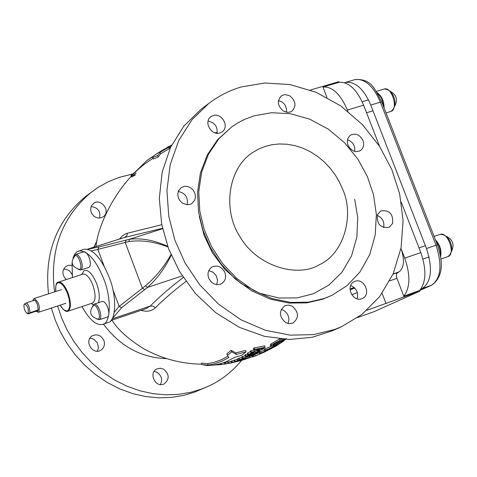 <?xml version="1.0" encoding="UTF-8"?>
<svg xmlns="http://www.w3.org/2000/svg" width="477" height="477" viewBox="0 0 477 477"><rect width="100%" height="100%" fill="white"/><g stroke="black" fill="none" stroke-linecap="round" stroke-linejoin="round"><path stroke-width="0.72" d="M342.724 189.441C354.536 215.216 343.917 253.913 319.381 264.687C297.427 278.294 256.286 266.13 239.687 236.193C222.986 210.929 227.422 168.643 252.631 152.539L258.898 148.931L265.343 146.361L272.063 144.71L279.319 143.959L286.981 144.233L294.875 145.616L302.788 148.162L310.503 151.835L317.801 156.545L324.485 162.144L330.394 168.453L335.426 175.244L339.535 182.303L342.724 189.441M357.822 317.467L374.063 311.654L419.891 291.143L366.885 310.3M279.367 100.778L278.341 101.207M347.876 111.242L347.423 110.068L363.623 105.173C356.593 89.163 348.389 81.549 339.022 82.318L338.771 81.68L310.378 90.04M363.623 105.173L379.668 146.528M401.306 202.296L420.815 252.571C426.593 269.583 426.199 282.223 419.641 290.493L419.891 291.143M324.265 298.477L332.153 295.203L347.173 285.55L360.111 271.783L369.753 254.491L375.244 234.857L376.359 214.4L373.467 194.604L367.368 176.538L357.893 159.157L344.758 142.915L328.397 129.189L309.811 119.208L290.368 113.705L271.491 112.733L254.336 115.768L244.546 119.429L238.13 122.738L231.905 126.769L218.901 138.712L208.509 154.131L201.64 172.197L198.76 191.688L199.809 211.239L204.239 229.64L211.609 246.758L222.431 263.364L236.574 278.306L253.4 290.332L271.818 298.513L290.541 302.412L308.327 302.191L324.265 298.477M131.288 176.573L130.901 175.548L135.492 171.738L146.588 160.791L153.105 156.45L152.789 157.571L157.625 155.508L159.992 152.396L168.655 147.292L163.796 149.438L157.505 153.218L146.588 160.791M152.789 157.571L153.344 159.044L158.185 156.999L157.625 155.508M135.492 171.738L135.659 172.173M153.039 158.245L146.183 162.967M136.028 173.163L131.455 177.015L135.492 174.999M159.992 152.396L160.54 153.838L158.185 156.999M168.655 147.292L169.192 148.711L160.54 153.838M163.736 149.456L166.956 147.84M167.004 147.959L166.855 147.572L169.615 146.093M170.11 145.861L170.611 145.598M169.15 146.344L169.675 147.727L168.965 148.091M170.623 147.226L169.675 147.727M171.684 145.05L170.027 145.908L170.551 147.298M170.027 145.908L171.637 145.157M141.025 310.354C146.982 312.059 151.787 311.171 155.448 307.695C163.432 299.687 173.592 290.934 185.935 281.436M161.757 224.697L126.268 233.539L122.696 235.614L119.459 239.037M223.2 362.848L225.025 362.58M225.693 363.927L225.168 362.544L227.648 362.043L228.721 361.882L229.246 363.265L225.693 363.927L230.963 363.009M228.739 361.93L231.19 361.483M231.595 362.55L241.911 360.403L234.398 362.013L245.464 359.229L235.119 361.387L243.455 359.813L231.595 362.55L231.071 361.161L234.1 360.511M234.517 361.608L233.992 360.218L237.242 359.569M242.149 358.233L250.443 355.937L252.637 356.015L253.484 355.556L250.705 355.425L256.423 353.821L245.989 355.991L245.381 356.373L249.948 355.884L242.149 358.233L241.618 356.832L245.124 355.705M245.381 356.373L244.844 354.966L247.593 354.244M237.612 360.546L241.052 360.189L250.002 357.333L239.621 359.503L237.612 360.546L237.087 359.157L239.096 358.102L241.928 357.643M247.843 354.918L249.793 354.977L257.562 351.96L258.456 351.919L258.063 352.33L254.485 353.94L259.762 351.448L258.039 351.555L250.258 354.614L249.221 354.578L249.584 354.143L253.812 352.354L248.29 354.351L247.843 354.918L247.313 353.511L247.754 352.938L250.389 351.686M264.699 350.714L278.699 344.358L276.105 345.998L284.053 340.769L279.725 343.655L264.699 350.714L264.175 349.331L270.733 346.463M254.074 347.971L264.61 345.849L265.146 347.262L254.617 349.402L254.074 347.971L253.502 348.484L254.038 349.915L258.778 349.11L257.735 349.975L257.497 349.355M257.735 349.975L250.753 352.64L250.216 351.215L253.979 349.754M201.986 364.601L207.173 365.519L220.583 364.601L213.815 365.078L219.98 363.82L225.979 361.822L234.618 357.428L241.612 355.317L246.043 351.901L236.288 354.369L231.768 351.871L227.416 355.353L228.954 357.458L221.829 361.25L214.382 363.85L208.24 365.084L201.986 364.601L201.425 363.11L207.698 363.629L213.72 362.431L221.03 359.902L228.03 356.218M227.416 355.353L226.843 353.851L231.19 350.351L235.733 352.897L245.494 350.452L246.043 351.901M270.715 346.421L270.185 345.026L270.948 343.983L279.594 338.938L280.13 340.357C274.889 342.88 272.003 344.561 271.479 345.39L270.715 346.421L273.631 345.795L278.806 343.029L283.994 339.278M279.951 339.874L281.06 339.058M257.681 355.007L253.853 356.48L253.484 355.067M253.997 356.42L253.478 355.055L254.825 354.489L255.344 355.854L253.997 356.42L263.745 352.396M256.203 353.964L259.637 352.581M276.803 345.604L260.007 353.558L259.488 352.187L264.467 350.1M221.537 364.452L220.571 364.577M221.173 364.511L220.827 363.587M260.007 353.558L265.278 351.656L255.344 355.854M263.924 352.318L275.843 346.165M261.05 352.974L260.531 351.603M252.631 356.73L246.013 358.895M253.853 356.48L252.703 356.933L252.357 356.021M252.703 356.933L256.173 355.627M286.355 338.509L280.762 342.379L285.669 339.368M283.421 339.242L274.4 345.109L272.85 345.443L273.476 344.644L280.13 340.357M281.561 341.687L281.376 341.198M280.762 342.379L280.548 341.812M282.08 340.137L281.686 339.111M277.542 343.404L277.113 342.259M236.288 354.369L235.733 352.897M231.768 351.871L231.19 350.351M220.583 364.601L220.261 363.748M208.24 365.084L207.698 363.629M250.753 352.64L257.198 350.523L256.996 350.941L258.784 350.905L263.191 348.931L265.146 347.262M254.617 349.402L254.038 349.915M251.486 352.062L250.95 350.637M259.399 350.428L258.301 350.458L259.983 348.866L263.423 348.067L262.028 349.247L259.399 350.428L259.094 349.629M265.719 350.023L265.194 348.639M279.725 343.655L279.349 342.659M253.812 352.354L253.609 351.811M252.279 353.97L251.951 353.099M255.141 352.533L254.736 351.466M254.485 353.94L254.277 353.397M254.962 353.582L254.79 353.129M239.621 359.503L239.096 358.102M250.002 357.333L249.572 356.206M245.81 358.859L239.031 360.236L240.205 359.604L248.189 357.935L245.81 358.859L245.691 358.537M242.966 357.786L242.435 356.385M245.989 355.991L245.458 354.584M253.484 355.556L253.215 354.864M256.423 353.821L256.274 353.421M232.335 362.329L231.81 360.94M235.119 361.387L234.595 359.998M237.433 361.488L237.075 361.614M237.057 361.566L229.246 363.265M228.173 363.432L227.648 362.043M226.569 363.796L221.555 364.494L221.173 363.486M224.745 364.082L224.226 362.699M208.777 103.443L191.981 119.757L178.744 140.542L170.211 164.648L166.926 190.454L168.751 216.188L174.94 240.307L185.028 262.905L199.684 284.757L218.675 304.278L241.1 319.864L265.504 330.317L290.195 335.146L313.586 334.604L334.496 329.529L341.627 326.656L361.989 314.385L379.734 296.521L393.167 273.792L401.085 247.736L403.089 220.392L399.637 193.805L391.802 169.52L379.519 146.302L362.311 124.467L340.703 105.882L316.001 92.24L290.028 84.566L264.711 83.01L241.642 86.886C230.254 90.064 219.301 95.585 208.777 103.443L201.002 109.316L183.889 126.035L170.551 147.387L162.18 172.108L159.312 198.42L161.709 224.452L168.524 248.618L179.638 271.699L195.558 293.683L215.86 312.781L239.388 327.365L264.479 336.351L289.3 339.475L312.286 337.269L332.737 330.633M216.713 284.662L217.56 280.285L216.29 275.801L213.153 272.26L208.789 270.59M288.03 323.507C289.944 318.189 288.472 313.794 283.606 310.324L281.221 309.442M357.023 298.805C358.692 292.681 356.581 288.269 350.69 285.562M383.693 227.636C384.563 221.751 382.399 217.667 377.194 215.383M354.655 151.412C355.353 145.855 352.974 141.967 347.506 139.749M286.534 112.274C286.79 106.007 284.095 102.114 278.443 100.575M217.023 133.298C217.792 126.739 214.829 122.643 208.127 121.003M187.151 204.758C188.272 197.406 185.303 192.982 178.255 191.498M401.145 248.827C404.854 260.353 404.085 268.068 398.844 271.968L396.602 273.53L396.417 276.851L403.739 296.163C410.214 287.899 410.554 275.223 404.752 258.14L401.145 248.827L400.859 248.922M339.022 82.318L322.935 87.058L326.948 97.445M403.739 296.163L419.641 290.493M347.423 110.068C340.387 93.987 332.225 86.319 322.935 87.058M104.129 266.16L97.868 249.37L98.977 246.949L87.947 249.215M170.981 254.7C163.724 267.239 155.204 277.638 145.407 285.89L119.161 306.419L121.641 307.677L147.554 287.404C156.939 278.997 164.821 268.277 171.219 255.243M119.161 306.419L112.864 289.569M97.868 249.37L128.796 241.559L129.505 239.251L98.977 246.949M145.407 285.89L147.554 287.404L182.226 275.909M167.683 246.329C154.125 240.193 141.401 237.832 129.505 239.251L162.585 228.727M128.796 241.559C140.942 239.83 153.976 241.612 167.892 246.907M111.505 319.793L112.489 318.785L150.231 306.085L146.087 308.649L110.962 320.478M87.625 249.137L124.861 237.337L126.852 235.525L127.508 233.164M183.246 277.489C169.752 287.852 158.746 297.386 150.231 306.085L152.956 306.121L155.448 307.695M72.122 274.806C70.334 270.912 67.495 269.028 63.614 269.159M66.172 279.522C61.855 274.663 61.783 270.292 65.963 266.416L68.766 265.266L71.794 265.343M99.532 218.061C100.814 211.412 98.018 207.578 91.149 206.547M101.249 217.75L98.334 218.031L95.191 217.011L93.784 216.027L91.709 213.457L90.737 210.572L90.886 207.37L91.459 205.855L93.444 203.5C100.462 197.567 111.505 211.019 103.217 216.773L101.249 217.75M160.403 384.54C162.77 379.74 161.649 375.661 157.04 372.304L154.107 371.446M163.545 369.12C169.49 374.284 169.681 379.209 164.106 383.907C155.442 388.481 148.174 372.692 156.885 368.948L160.314 368.232L163.545 369.12M97.171 351.215L98.059 349.206L98.363 347.012L97.225 342.665L94.124 339.427L92.031 338.527L89.885 338.253M103.92 340.5C105.184 344.638 104.105 347.912 100.683 350.315C92.687 355.329 83.505 340.661 92.431 335.742C97.308 333.745 101.136 335.331 103.92 340.5M178.452 190.997L181.177 187.604L184.259 186.352L187.622 186.471L190.579 187.735L193.143 190.049L194.926 193.304L195.457 196.864L194.789 199.988L191.939 203.482L190.472 204.245L187.163 204.758L182.578 203.232L180.038 200.9L178.285 197.639L177.772 194.097L178.452 190.997M213.231 115.517C221.716 112.667 229.872 126.59 222.067 131.932L219.891 133.005C211.478 135.879 203.238 122.106 210.917 116.674L213.231 115.517M289.807 95.835C295.865 101.017 296.575 106.121 291.942 111.147L290.278 111.994L287.768 112.387L283.559 111.195C277.531 106.061 276.779 100.975 281.323 95.937L283.612 94.869L285.538 94.637L289.807 95.835M363.009 140.524C364.44 144.805 363.534 148.198 360.29 150.696C355.27 152.795 351.173 150.959 348.007 145.199C346.594 140.965 347.471 137.591 350.649 135.08C355.687 132.904 359.807 134.723 363.009 140.524M392.643 223.379L389.304 227.255C380.67 228.441 376.699 224.291 377.39 214.793L380.634 210.995C389.292 209.707 393.298 213.833 392.643 223.379M361.757 298.757C352.682 302.388 345.121 285.735 354.286 281.615L355.049 281.299C364.207 277.697 371.643 294.512 362.383 298.501L361.757 298.757M285.759 322.649C279.045 316.74 278.699 311.141 284.721 305.846L288.543 305.083L292.162 306.139C298.9 312.101 299.198 317.718 293.063 322.989L289.306 323.692L285.759 322.649M208.658 278.061C207.185 273.404 208.3 269.714 212.003 267.007C217.434 264.813 221.751 266.679 224.959 272.611C226.444 277.352 225.287 281.066 221.495 283.749C216.093 285.836 211.812 283.946 208.658 278.061M51.373 308.041L55.249 320.133L60.394 331.873L67.013 343.482L75.098 354.655L84.602 365.084L95.37 374.445L107.2 382.471L119.805 388.928L132.874 393.668L146.075 396.625L159.085 397.824L171.619 397.371L183.448 395.427L194.401 392.207L207.59 386.579C220.32 380.986 231.655 372.287 241.6 360.481M132.648 174.022L119.184 177.372L108.392 181.683L97.821 187.556L85.777 196.339C56.614 220.63 44.194 253.132 48.517 293.856M57.616 305.99L61.634 317.962L66.947 329.679L73.708 341.228L81.925 352.324L91.524 362.651L102.358 371.905L114.224 379.811L126.828 386.161L139.874 390.8L153.034 393.686L165.99 394.831L178.47 394.348L190.245 392.404L201.151 389.184L207.59 386.579M91.703 191.861C61.843 216.874 49.465 250.216 54.557 291.894M231.905 126.769L217.649 139.6L207.262 155.001L200.394 173.05L197.52 192.517L198.563 212.038L202.987 230.415L210.345 247.509L221.149 264.097L235.28 279.015L252.083 291.03L270.483 299.192L289.181 303.08L306.949 302.859L322.869 299.145L332.153 295.203M440.42 255.565L440.617 251.981L439.836 247.885L438.268 244.117L435.68 240.551M435.757 240.748L437.969 243.92L439.573 247.652L440.45 251.761L440.402 255.475M435.328 239.651C439.967 244.671 441.726 250.336 440.605 256.638M344.722 82.664L345.509 82.396C355.347 81.323 363.766 88.871 370.772 105.053L426.48 248.511C432.913 268.593 431.476 281.943 422.157 288.555L420.803 289.163M377.098 92.574C381.689 95.943 384.033 101.064 384.11 107.957M383.764 107.063L383.454 103.753L382.238 99.645L380.449 96.336L378.207 93.868M377.575 93.349L380.133 96.098L381.582 98.614L382.995 102.525L383.615 106.681M72.963 258.075L74.579 254.354L76.666 251.963L83.97 249.232C92.83 248.636 101.243 258.027 109.221 277.399C117.145 296.539 116.084 321.963 107.957 322.565L102.65 324.354C96.408 325.821 89.521 319.894 81.984 306.562M78.627 250.926C87.452 250.347 95.847 259.756 103.825 279.158C111.749 298.328 110.736 323.77 102.65 324.354M72.474 277.489L72.033 262.624M36.085 311.225L37.534 311.475L38.273 309.8L36.085 311.225L27.863 313.926L28.03 313.52C28.942 308.911 27.755 305.697 24.476 303.873L23.862 305.441L24.238 308.547L25.412 311.499L27.052 313.455L28.03 313.52L38.273 309.8L37.385 304.398L35.93 301.506L34.714 300.164L26.473 302.847L24.088 304.386M34.714 300.164L32.692 300.826M30.033 312.507L29.133 307.093L28.089 304.839L26.473 302.847M36.335 311.392L37.403 312.041L38.804 312.137C40.229 306.222 38.655 301.691 34.082 298.548L32.794 300.564M96.67 318.946L99.419 319.685L107.462 316.984C109.245 315.756 109.334 312.596 107.736 307.492C106.013 303.318 104.195 301.297 102.287 301.434L93.963 304.231M97.767 319.071L97.785 319.071C102.096 319.554 96.974 303.092 93.42 305.483L93.277 305.584C88.686 312.107 90.183 316.603 97.785 319.071M78.103 269.219L80.834 269.988L88.895 267.394C90.713 266.154 90.809 262.934 89.187 257.723C87.529 253.669 85.771 251.701 83.898 251.82L75.831 254.384L74.054 256.596M79.194 269.356L79.212 269.356C83.553 269.881 78.455 253.174 74.937 255.797L74.877 255.839C70.202 262.296 71.645 266.804 79.212 269.356M259.792 354.095L259.273 352.73M271.479 345.39L270.948 343.983M274.4 345.109L274.048 344.173M258.111 349.689L257.95 349.271M254.301 351.239L253.764 349.82M262.028 349.247L261.736 348.478M250.258 354.614L249.984 353.892M258.039 351.555L257.86 351.078M248.29 354.351L247.754 352.938M258.063 352.33L257.896 351.889M238.518 360.004L237.993 358.609M241.744 359.92L241.535 359.378M199.279 216.272L204.055 235.274L212.486 252.983L225.049 269.66L241.237 283.582L259.798 293.289L279.027 298.018L297.249 297.898L313.514 293.677L328.742 285.204L341.878 272.361L351.549 255.857L356.874 237.069L357.738 217.697L354.703 199.291M404.752 258.14L420.815 252.571M351.805 294.774L357.333 292.628M354.721 288.042L350.082 289.849M397.43 272.635L392.994 274.186M389.781 280.846L396.858 278.359M398.844 271.968L393.084 273.983M354.226 287.565L350.046 289.032M385.947 303.259L382.113 293.319M91.411 250.783L97.904 249.465M121.641 307.677L112.107 318.869M119.119 306.323L114.307 312.191M144.662 289.551L142.331 288.126L125.248 242.513L126.143 240.116M87.69 249.149L124.521 237.463L162.496 228.298M96.95 240.873L93.903 247.146M103.443 324.086C119.906 346.201 140.924 357.714 166.497 358.626M447.957 256.602C455.934 250.693 450.109 234.064 440.152 234.368L440.402 234.29C448.028 231.762 455.803 254.319 447.957 256.602L440.951 259.053M431.965 285.013L419.659 290.541L431.739 285.133C442.197 277.697 444.063 264.27 437.349 244.838L436.02 245.208C442.435 265.242 440.957 278.568 431.584 285.198L422.157 288.555M370.772 105.053L380.39 102.138C373.39 86.003 364.947 78.484 355.055 79.576C372.024 78.622 374.648 89.294 381.773 101.935L380.39 102.138L436.02 245.208L426.48 248.511M390.866 111.463C398.969 106.025 394.026 89.116 384.182 89.026C391.784 86.283 398.677 109.084 391.068 111.397L386.048 112.942M81.853 274.46L83.994 270.68C88.167 269.278 92.395 273.625 96.676 283.708C99.419 291.417 99.985 297.761 98.381 302.728M93.248 304.761L91.345 303.467M82.998 274.09L82.98 274.096C86.468 273.864 89.783 277.59 92.932 285.258C95.937 294.869 95.782 300.814 92.466 303.092L92.484 303.086M92.466 303.092L67.877 311.231C71.109 308.971 71.21 303.008 68.181 293.343C65.033 285.622 61.748 281.859 58.331 282.056L57.747 282.342M55.678 291.53L55.839 285.866L56.405 284.244L57.473 282.962C60.752 281.877 64.115 285.425 67.555 293.605L69.099 298.9L69.749 304.284L69.636 306.586L68.616 309.794L66.863 310.986L64.377 310.217L62.946 309.001L60.138 305.161M99.419 319.685C101.19 318.463 101.273 315.291 99.663 310.181C97.94 305.995 96.133 303.968 94.231 304.099L92.472 306.341M80.834 269.988C82.64 268.754 82.724 265.528 81.096 260.305C79.438 256.244 77.685 254.271 75.831 254.384M169.979 145.908L168.405 146.725M217.196 132.439L214.745 132.809M146.821 162.466C118.803 182.22 98.244 222.992 95.931 246.502M111.946 320.15C117.879 329.78 128.593 339.385 144.096 348.973C162.228 358.817 181.469 363.885 201.825 364.184M249.674 356.468L251.057 355.985M259.756 351.442L259.488 350.726M230.439 363.11L232.192 362.758M225.466 363.975L224.321 364.148M341.365 326.775L332.719 330.639M380.783 96.163L380.413 96.276M368.482 99.872L362.186 101.768M373.002 110.789L366.563 112.751M437.117 241.642L436.747 241.773M425.389 245.691L418.997 247.897M441.028 252.774L440.659 252.905M429.103 256.93L422.95 259.077M440.152 234.368L434.082 236.449M446.222 236.282C452.894 239.603 454.659 244.623 451.51 251.343M381.773 101.935L437.349 244.838M355.055 79.576L345.509 82.396M384.182 89.026L376.317 91.381M390.055 91.161C396.554 94.738 398.068 99.824 394.598 106.425M82.98 274.096L57.639 282.396C56.214 282.581 55.547 285.628 55.63 291.542M60.09 305.179C63.274 310.074 65.868 312.089 67.877 311.231M38.565 312.256L65.88 303.271M34.082 298.548L61.426 289.658M27.773 313.89L27.052 313.455"/></g></svg>
